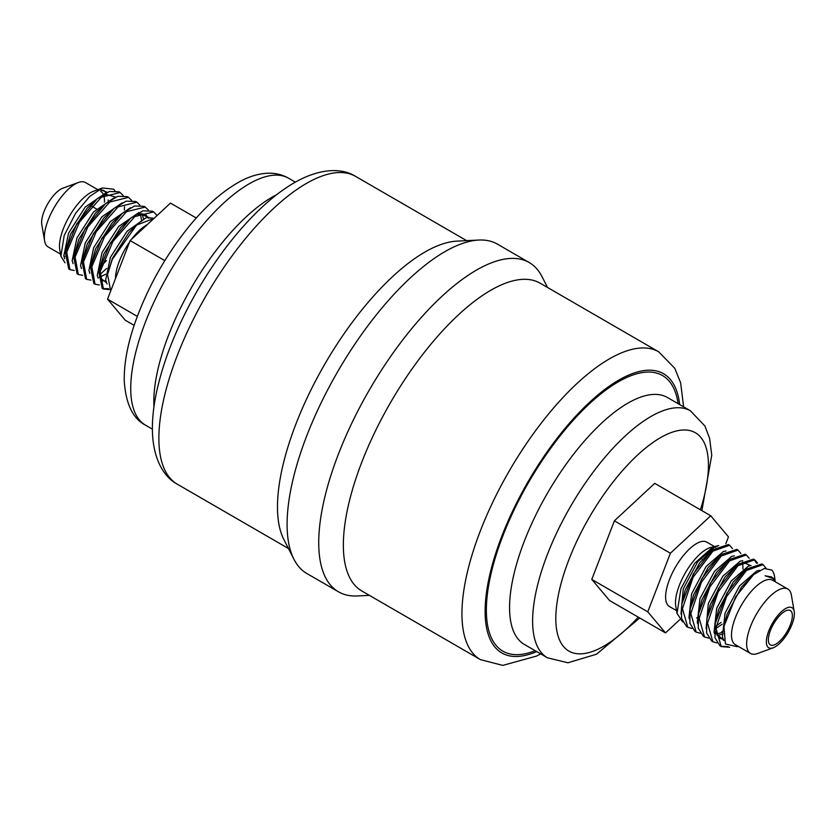 <?xml version="1.0" encoding="UTF-8"?>
<svg xmlns="http://www.w3.org/2000/svg" width="836" height="836" viewBox="0 0 836 836"><rect width="100%" height="100%" fill="white"/><g stroke="black" fill="none" stroke-linecap="round" stroke-linejoin="round"><path stroke-width="1.25" d="M753.644 574.562L735.638 596.873L723.955 626.53L727.017 614.251L741.522 587.008L753.644 574.562L764.323 568.47L771.827 570.1A45.959 17.984 -59.9 0 1 774.512 576.286L775.191 581.302M763.101 564.634L761.878 563.924L745.796 569.285L726.808 593.309L715.261 623.457L714.968 637.805L720.026 645.904L721.238 646.604L715.929 627.972L726.609 596.59L746.402 570.507L763.101 564.634L766.016 568.187M720.642 646.228L728.187 646.636M729.671 647.283L721.238 646.604M756.674 563.265L754.103 559.472M754.73 559.796L753.508 559.085L737.425 564.436L718.438 588.471L706.901 618.619L706.598 632.957L711.655 641.055L712.878 641.766L707.559 623.123L718.249 591.752L738.031 565.669L754.73 559.796L757.562 563.14M716.964 642.936L712.878 641.766M745.148 554.247L729.055 559.597L710.067 583.622L698.53 613.77L698.238 628.118L703.285 636.217L704.508 636.917L699.189 618.306L709.858 586.945L729.65 560.841L746.36 554.947L749.192 558.291M721.687 631.828L723.391 630.553M708.594 638.098L704.508 636.917M700.234 633.249L696.158 632.089L690.818 613.509L701.467 582.149L721.259 556.024L737.979 550.098L736.777 549.398L720.695 554.749L701.707 578.784L690.16 608.932L689.867 623.269L694.915 631.368L696.137 632.079M737.979 550.098L740.832 553.453M729.629 545.26L728.407 544.549L712.324 549.91L693.337 573.935L681.8 604.094L681.497 618.431L686.544 626.53L687.777 627.24L682.458 608.618L693.128 577.248L712.92 551.154L729.629 545.26L732.461 548.615M691.863 628.411L687.767 627.24M65.041 262.797L60.892 256.234L64.194 235.512L75.627 213.201L89.755 196.376L102.494 187.964L113.717 189.197L114.856 190.639M124.303 209.961L124.512 206.764M120.165 192.52L118.942 191.81L109.401 191.475L97.122 198.863L76.724 223.902L65.344 252.326L68.73 268.952L69.942 269.652L66.713 252.253L79.472 222.104L101.355 197.202L120.154 192.52L123.216 195.488M74.258 270.446L69.952 269.652M127.302 196.648L117.761 196.314L105.493 203.712L85.094 228.74L73.714 257.174L77.1 273.79M82.618 275.284L78.312 274.501L75.083 257.08L87.843 226.922L109.725 202.04L128.535 197.359L131.586 200.326M90.988 280.123L86.672 279.339L83.454 261.919L96.213 231.76L118.106 206.879L136.895 202.207L135.672 201.497L126.142 201.152L113.853 208.551L93.454 233.578L82.085 262.013L85.46 278.628M99.672 274.762L106.6 268.46M136.895 202.207L139.957 205.175M145.265 207.046L144.043 206.346L134.512 206.001L122.223 213.399L101.825 238.427L90.445 266.862L93.82 283.477L95.043 284.177L91.824 266.757L104.594 236.598L126.476 211.717L145.265 207.056L148.317 210.014M99.359 284.971L95.043 284.177M115.483 278.566A37.223 14.567 -59.9 0 1 119.329 261.208A37.223 14.567 -59.9 0 1 129.57 242.053M131.712 239.117A37.223 14.567 -59.9 0 1 147.22 224.696M153.636 211.895L152.413 211.184L142.872 210.839L130.594 218.238L110.195 243.266L98.815 271.7L102.191 288.315L103.413 289.026L100.184 271.606L112.954 241.447L134.826 216.576L153.625 211.895L157.095 215.521M102.818 288.629L108.607 288.681M109.213 289.549L103.403 289.026M60.892 256.234L59.753 249.577A37.223 14.567 -59.9 0 1 63.327 228.792A37.223 14.567 -59.9 0 1 93.507 191.266L102.494 187.964M100.644 191.308A37.223 14.567 -59.9 0 1 103.006 193.785M103.768 195.551A37.223 14.567 -59.9 0 1 104.479 202.145M60.526 254.113L48.195 246.975A37.223 14.567 -59.9 0 1 44.601 240.81A37.223 14.567 -59.9 0 1 48.174 220.025A37.223 14.567 -59.9 0 1 78.354 182.499A37.223 14.567 -59.9 0 1 85.481 182.541L97.822 189.678M64.811 256.349A37.223 14.567 -59.9 0 1 63.839 256.004M44.601 240.81L41.8 224.487A23.168 9.071 -59.9 0 1 44.026 211.55A23.168 9.071 -59.9 0 1 62.804 188.204L78.354 182.499M790.313 624.91A19.855 7.775 -59.9 0 1 770.416 644.911A19.855 7.775 -59.9 0 1 770.405 630.532A19.855 7.775 -59.9 0 1 790.302 610.541A19.855 7.775 -59.9 0 1 790.313 624.91M713.839 546.211L706.775 542.125A37.223 14.567 120.1 0 0 669.458 579.609A37.223 14.567 120.1 0 0 669.479 606.56L676.543 610.646M682.573 621.838L677.014 613.373L675.77 606.11A37.223 14.567 -59.9 0 1 679.344 585.325A37.223 14.567 -59.9 0 1 709.524 547.799L718.657 545.553M714.038 547.047A37.223 14.567 -59.9 0 1 715.637 547.381M710.631 551.332A37.223 14.567 120.1 0 0 710.475 548.991M773.195 647.795L757.646 653.501A37.223 14.567 -59.9 0 1 750.519 653.459L735.356 644.692A37.223 14.567 -59.9 0 1 735.346 617.741A37.223 14.567 -59.9 0 1 772.652 580.257L787.805 589.025A37.223 14.567 -59.9 0 1 791.399 595.19L794.2 611.513A23.168 9.071 -59.9 0 1 791.974 624.45A23.168 9.071 -59.9 0 1 773.195 647.795A23.168 9.071 -59.9 0 1 768.744 631.002A23.168 9.071 -59.9 0 1 783.405 610.04A23.168 9.071 -59.9 0 1 794.2 611.513M750.519 653.459A37.223 14.567 -59.9 0 1 750.498 626.509A37.223 14.567 -59.9 0 1 787.805 589.025M369.366 595.347L357.265 595.953A190.263 74.477 -59.9 0 1 338.517 591.825L306.864 573.517A190.263 74.477 -59.9 0 1 293.959 559.305A190.263 74.477 -59.9 0 1 306.77 435.775A190.263 74.477 -59.9 0 1 478.735 240.047A190.263 74.477 -59.9 0 1 497.483 244.164L529.136 262.483A190.263 74.477 -59.9 0 1 542.042 276.695L547.549 287.48M293.959 559.305L283.895 539.586A177.859 69.618 -59.9 0 1 295.881 424.113A177.859 69.618 -59.9 0 1 456.623 241.155L478.735 240.047M338.517 591.825A190.263 74.477 -59.9 0 1 338.423 454.094A190.263 74.477 -59.9 0 1 529.136 262.483M658.622 351.768A177.859 69.618 -59.9 0 0 480.355 530.881A177.859 69.618 -59.9 0 0 480.439 659.635L361.852 591A177.859 69.618 -59.9 0 1 361.769 462.245A177.859 69.618 -59.9 0 1 540.035 283.132L658.622 351.768L674.756 368.279L680.629 382.773L683.618 406.86M677.014 613.373L680.953 588.617L694.674 563.286L713.777 546.232M723.955 626.53L725.429 643.981L737.185 646.688L738.178 646.322M775.359 581.825L771.628 576.934L765.118 575.774L774.982 579.066M153.981 218.415L136.54 225.114L112.254 259.463L107.541 274.542L110.707 290.928M98.93 189.605L103.8 190.399L106.203 192.771M108.178 199.961L108.231 201.539M196.261 218.008L170.481 203.085L130.144 240.569L107.541 299.142L125.275 320.24L134.126 325.361M725.805 543.745L728.459 536.858L710.725 515.76L670.388 553.244L647.785 611.827L665.519 632.915L679.71 619.737M710.725 515.76L654.724 483.354L614.387 520.838L591.783 579.411L609.517 600.509L665.519 632.915M647.785 611.827L591.783 579.411M670.388 553.244L614.387 520.838M107.541 299.142L137.313 316.374M130.144 240.569L164.807 260.633M536.712 651.578A161.306 63.139 -59.9 0 1 501.83 536.169A161.306 63.139 -59.9 0 1 606.069 388.5A161.306 63.139 -59.9 0 1 679.678 404.572M690.432 410.8A142.695 55.855 -59.9 0 0 547.392 554.498A142.695 55.855 -59.9 0 0 547.465 657.807L524.402 644.462A142.695 55.855 -59.9 0 1 524.339 541.153A142.695 55.855 -59.9 0 1 667.368 397.455L690.432 410.8L704.936 426.057L709.597 438.315L711.75 455.118L701.874 510.639M535.176 650.69A159.248 62.334 -59.9 0 1 502.864 535.866A159.248 62.334 -59.9 0 1 604.595 390.987A159.248 62.334 -59.9 0 1 678.132 403.683M638.276 617.146A126.152 49.376 -59.9 0 1 566.265 649.258A126.152 49.376 -59.9 0 1 568.867 559.786A126.152 49.376 -59.9 0 1 670.535 432.818A126.152 49.376 -59.9 0 1 700.401 509.793M145.569 425.2A142.695 55.855 -59.9 0 1 145.506 321.902A142.695 55.855 -59.9 0 1 288.535 178.193C282.265 174.672 275.525 173.01 268.335 173.209C258.784 173.585 249.253 176.396 239.733 181.652C221.833 191.559 204.183 207.422 186.794 229.252C163.616 258.742 146.122 290.604 134.314 324.807C127.323 345.529 123.968 364.224 124.251 380.882C125.797 403.945 132.903 418.721 145.569 425.2L152.382 429.14M153.96 406.735A142.695 55.855 -59.9 0 1 168.559 335.246A142.695 55.855 -59.9 0 1 276.695 194.663M177.378 484.232A177.859 69.618 -59.9 0 1 177.284 355.478A177.859 69.618 -59.9 0 1 355.561 176.365C343.606 168.747 323.605 167.419 298.703 180.304C287.521 186.209 276.193 194.349 264.719 204.705C239.807 227.465 217.182 256.391 196.868 291.482C177.023 326.249 163.563 359.856 156.499 392.303C153.301 407.351 151.964 421.177 152.497 433.759C153.887 461.169 164.87 477.669 177.378 484.232L288.451 548.52M751.042 576.746L752.275 575.743L751.042 576.746M723.934 640.543L715.982 633.301L715.658 631.912M715.261 623.457L718.646 609.402L733.151 582.169L745.796 569.285M723.203 633.834L717.079 635.673M706.901 618.619L710.287 604.564L724.791 577.321L737.425 564.436M742.661 562.147L750.582 565.554M722.241 624.158L715.877 628.463M698.53 613.77L701.916 599.725L716.421 572.482L729.055 559.597M742.702 562.22L742.985 569.023M690.16 608.932L693.546 594.877L708.05 567.644L720.695 554.749M681.8 604.094L685.186 590.038L699.69 562.795L712.324 549.91M765.118 575.774L773.415 578.251M723.955 640.575L722.408 637.022L725.073 613.122L739.578 585.89L756.81 570.904L759.684 570.33M714.456 633.469L714.038 632.183L716.713 608.284L731.218 581.041L748.45 566.066L751.073 565.502M706.086 628.63L708.343 603.446L722.847 576.203L740.079 561.228L742.713 560.653M697.726 623.792L697.308 622.496L699.972 598.597L714.477 571.364L731.709 556.379L734.342 555.815M689.355 618.943L688.937 617.647L691.612 593.759L706.117 566.515L723.339 551.541L725.982 550.976M698.018 617.208L696.618 617.961M680.985 614.105L683.242 588.91L697.746 561.677L714.979 546.692L717.612 546.127M99.285 189.417L107.332 192.259M65.344 252.326L70.517 234.279L87.111 208.258L97.122 198.863M104.636 195.007L106.433 194.485L115.692 197.108M73.714 257.174L78.877 239.127L95.471 213.096L105.493 203.712M106.391 260.592L101.689 265.618M82.085 262.013L87.247 243.966L103.842 217.935L113.853 208.551M105.566 274.239L99.515 277.385M90.445 266.862L95.617 248.814L112.212 222.784L122.223 213.399M142.089 213.734L143.395 218.53M106.339 282.558L99.432 277.374M98.815 271.7L103.977 253.653L120.583 227.622L130.594 218.238M138.107 214.382L139.905 213.859L150.187 218.05M107.541 274.542L112.348 258.491L128.943 232.471L136.54 225.114M64.706 258.794L63.808 255.847L68.573 233.16L85.167 207.129L105.399 193.179M73.066 263.643L72.178 260.686L76.943 237.999L93.538 211.978L113.769 198.027M81.437 268.481L80.549 265.534L85.303 242.848L101.898 216.817L122.129 202.866M89.807 273.33L88.919 270.373L93.674 247.686L110.268 221.655L130.5 207.715M98.167 278.169L97.279 275.222L102.044 252.535L118.639 226.504L138.87 212.553M107.102 283.989L105.649 280.06L110.404 257.373L127.009 231.342L146.331 217.579L153.239 218.206M746.36 554.947L745.137 554.237M77.09 273.79L78.302 274.49M127.312 196.659L128.535 197.369M85.45 278.628L86.672 279.339M702.794 559.89L702.261 559.587M96.401 208.927L91.552 206.116M480.439 659.635L502.791 665.393L536.597 656.061L540.662 653.867M547.465 657.807L567.926 662.781L596.517 654.212L639.739 617.992M295.338 182.133L288.535 178.193M466.634 240.653L355.561 176.365M715.668 631.661L719.639 638.328L723.631 639.206M716.4 634.252L721.719 632.465M716.18 626.018L721.071 622.412M140.511 213.849L141.66 221.362M99.453 277.124L101.804 280.739L105.848 281.042M137.888 214.507L141.138 213.776L145.652 214.622L148.714 218.29"/></g></svg>
